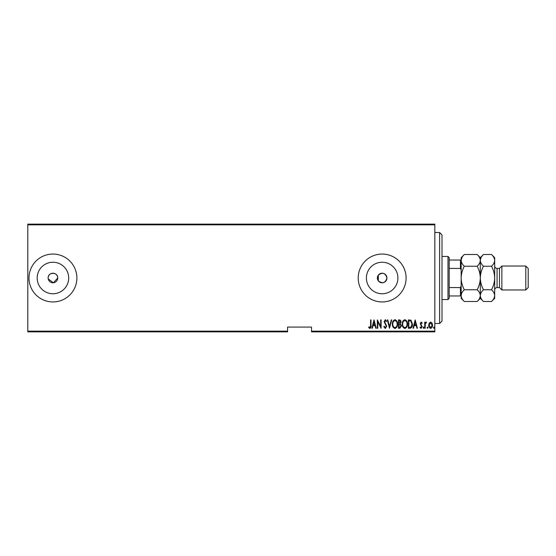 <?xml version="1.0" encoding="UTF-8"?>
<svg xmlns="http://www.w3.org/2000/svg" width="556" height="556" viewBox="0 0 556 556"><rect width="100%" height="100%" fill="white"/><g stroke="black" fill="none" stroke-linecap="round" stroke-linejoin="round"><path stroke-width="0.83" d="M48.24 278.938L53.411 282.768L57.727 278A4.789 4.789 0 0 0 52.938 273.211A4.789 4.789 0 0 0 48.15 278A4.789 4.789 0 0 0 52.938 282.789A4.789 4.789 0 0 0 57.727 278C58.026 271.828 47.865 271.815 48.15 278M377.607 276.478L377.364 278L378.316 280.87C382.542 283.977 385.419 283.018 386.941 278C385.419 272.982 382.542 272.023 378.316 275.13L377.906 275.776M386.941 278A4.789 4.789 0 0 0 382.153 273.211A4.789 4.789 0 0 0 377.364 278A4.789 4.789 0 0 0 382.153 282.789A4.789 4.789 0 0 0 386.941 278M397.901 278A15.756 15.756 0 0 0 382.153 262.244A15.756 15.756 0 0 0 366.397 278A15.756 15.756 0 0 0 382.153 293.756A15.756 15.756 0 0 0 397.901 278M68.694 278A15.756 15.756 0 0 0 52.938 262.244A15.756 15.756 0 0 0 37.182 278A15.756 15.756 0 0 0 52.938 293.756A15.756 15.756 0 0 0 68.694 278M76.881 278A23.943 23.943 0 0 0 52.938 254.057A23.943 23.943 0 0 0 28.995 278A23.943 23.943 0 0 0 52.938 301.943A23.943 23.943 0 0 0 76.881 278M406.095 278A23.943 23.943 0 0 0 382.153 254.057A23.943 23.943 0 0 0 358.21 278A23.943 23.943 0 0 0 382.153 301.943A23.943 23.943 0 0 0 406.095 278M434.827 331.154L434.827 331.869L311.52 331.869L311.52 331.154L434.827 331.154L434.827 224.846L27.8 224.846L27.8 224.131L434.827 224.131L434.827 224.846M27.8 331.154L287.577 331.154L287.577 331.869L27.8 331.869L27.8 224.846M429.211 323.064L430.636 322.049L432.054 323.057L432.568 325.232C432.658 326.845 432.012 327.894 430.636 328.387C429.253 327.894 428.606 326.845 428.697 325.232L429.211 323.064M424.728 328.276L424.728 322.153L425.152 322.153L425.152 323.057L426.125 322.049L426.549 322.258L425.243 324.12L425.152 328.276L424.728 328.276M421.17 322.049L422.15 322.918L421.844 323.446L421.163 322.8L420.642 323.627L422.15 326.615L421.059 328.387L419.995 327.56L420.294 326.991L421.045 327.637L421.719 326.65L420.211 323.655L421.17 322.049M409.939 328.276L408.396 328.276L408.396 319.902L410.981 320.2L412.476 324.197C412.677 326.4 411.836 327.762 409.939 328.276M398.513 328.276L398.513 319.902L399.451 319.902C400.542 320.082 401.057 320.77 400.98 321.973L400.431 323.759L401.411 325.899L399.84 328.276L398.513 328.276M389.485 328.276L387.337 319.902L387.803 319.902L389.541 326.664L391.271 319.902L391.744 319.902L389.485 328.276M377.774 328.276L377.343 328.276L377.343 319.902L380.679 326.504L380.679 319.902L381.103 319.902L381.103 328.276L377.774 321.688L377.774 328.276M370.581 325.475L370.581 319.902L371.005 319.902L371.005 325.559C371.262 326.928 370.873 327.908 369.844 328.492L368.642 327.526L368.906 326.879L369.879 327.637L370.581 325.475M311.52 331.154L311.52 327.081L287.577 327.081L287.577 331.154M374.014 319.902L376.273 328.276L375.8 328.276L375.112 325.594L373.02 325.594L372.332 328.276L371.867 328.276L374.014 319.902M385.287 328.492L383.793 326.664L384.21 326.24L385.294 327.637L386.26 326.212L384.113 321.639L385.301 319.686L386.587 321.104L386.184 321.618L385.245 320.541L384.543 321.604L386.691 326.226L385.287 328.492M392.39 324.127C392.244 321.931 393.092 320.451 394.934 319.686C396.824 320.402 397.693 321.868 397.547 324.085C397.686 326.282 396.831 327.755 394.975 328.492C393.113 327.776 392.251 326.316 392.39 324.127M402.273 324.127C402.127 321.931 402.975 320.451 404.817 319.686C406.707 320.402 407.576 321.868 407.43 324.085C407.576 326.282 406.714 327.755 404.858 328.492C402.996 327.776 402.134 326.316 402.273 324.127M415.165 319.902L417.417 328.276L416.951 328.276L416.263 325.594L414.171 325.594L413.483 328.276L413.018 328.276L415.165 319.902M423.116 327.686L423.54 326.991L423.971 327.686L423.54 328.387L423.116 327.686M427.091 327.686L427.515 326.991L427.946 327.686L427.515 328.387L427.091 327.686M433.534 327.686L433.965 326.991L434.396 327.686L433.965 328.387L433.534 327.686M374.897 324.732L374.07 321.514L373.243 324.732L374.897 324.732M397.116 324.085C397.22 322.299 396.497 321.118 394.955 320.541C393.419 321.139 392.71 322.327 392.814 324.12C392.717 325.899 393.426 327.074 394.955 327.637C396.504 327.074 397.227 325.885 397.116 324.085M399.528 320.756L398.944 320.756L398.944 323.446L400.549 321.993L399.528 320.756M399.229 324.301L398.944 327.421L399.576 327.421L400.98 325.899L400.132 324.405L399.229 324.301M406.999 324.085C407.103 322.299 406.38 321.118 404.837 320.541C403.302 321.139 402.593 322.327 402.704 324.12C402.6 325.899 403.308 327.074 404.837 327.637C406.394 327.074 407.11 325.885 406.999 324.085M408.827 320.756L408.827 327.421L410.842 327.206L412.045 324.197L410.724 320.993L408.827 320.756M416.041 324.732L415.214 321.514L414.394 324.732L416.041 324.732M432.137 325.239L430.636 322.8L429.128 325.239L430.636 327.637L432.137 325.239M439.615 232.512L442.006 234.903L442.006 321.097L439.615 323.488L439.615 232.512L434.827 232.512M378.316 280.87L378.316 275.13M447.99 256.455L449.192 257.65L449.192 298.35L447.99 299.545L447.99 256.455L442.006 256.455M449.192 260.041L461.16 260.041M449.192 287.577L460.444 287.577L461.16 285.937M461.16 270.063L460.444 268.423L460.444 260.041M449.192 268.423L460.444 268.423M480.252 259.562L480.315 278C480.44 273.858 481.489 269.938 483.463 266.248C481.496 264.42 480.447 262.46 480.315 260.375L480.315 257.65L477.166 254.502C479.133 256.33 480.182 258.29 480.315 260.375C480.196 262.439 479.147 264.399 477.166 266.248C479.14 269.931 480.189 273.851 480.315 278C480.182 282.163 479.133 286.076 477.166 289.752C479.133 291.58 480.182 293.54 480.315 295.625C480.196 297.689 479.147 299.649 477.166 301.498L464.309 301.498C462.342 299.67 461.292 297.71 461.16 295.625L460.444 295.959L460.444 287.577M449.192 295.959L460.444 295.959M525.809 266.032L528.2 268.423L528.2 287.577L525.809 289.968L525.809 266.032L501.866 266.032L499.469 268.423L499.469 287.577L497.078 287.577C495.618 287.716 494.819 288.515 494.68 289.968M501.866 266.032L501.866 289.968L525.809 289.968M462.029 257.372L461.16 260.375C461.278 258.311 462.328 256.351 464.309 254.502L477.166 254.502M464.309 266.248C462.342 264.42 461.292 262.46 461.16 260.375L461.16 278C461.292 273.837 462.342 269.924 464.309 266.248L477.166 266.248M464.309 289.752C462.335 286.069 461.285 282.149 461.16 278L461.16 295.625C461.278 293.561 462.328 291.601 464.309 289.752L477.166 289.752M479.446 298.628L480.252 296.438M464.309 301.498L461.16 298.35L461.223 296.438M494.618 259.562L494.68 260.375C494.548 258.29 493.499 256.33 491.532 254.502L494.68 257.65L494.68 295.625C494.562 297.689 493.513 299.649 491.532 301.498L483.463 301.498C481.496 299.67 480.447 297.71 480.315 295.625C480.433 293.561 481.482 291.601 483.463 289.752C481.489 286.069 480.44 282.156 480.315 278L480.315 298.35L477.166 301.498M464.309 254.502L461.16 257.65L461.16 260.375M481.183 257.372L480.377 259.562M480.315 260.375C480.433 258.311 481.482 256.351 483.463 254.502L491.532 254.502M480.315 295.625L480.377 296.438M494.68 260.375C494.562 262.439 493.513 264.399 491.532 266.248C493.506 269.931 494.555 273.844 494.68 278C494.555 282.142 493.506 286.062 491.532 289.752C493.499 291.58 494.548 293.54 494.68 295.625L494.68 298.35L491.532 301.498M493.811 298.628L494.618 296.438M491.532 289.752L483.463 289.752M491.532 266.248L483.463 266.248M499.469 268.423L497.078 268.423L497.078 287.577M439.615 323.488L434.827 323.488M447.99 299.545L442.006 299.545M480.315 257.65L483.463 254.502M480.315 298.35L483.463 301.498M497.078 268.423C495.618 268.284 494.819 267.485 494.68 266.032M499.469 287.577L501.866 289.968"/></g></svg>
